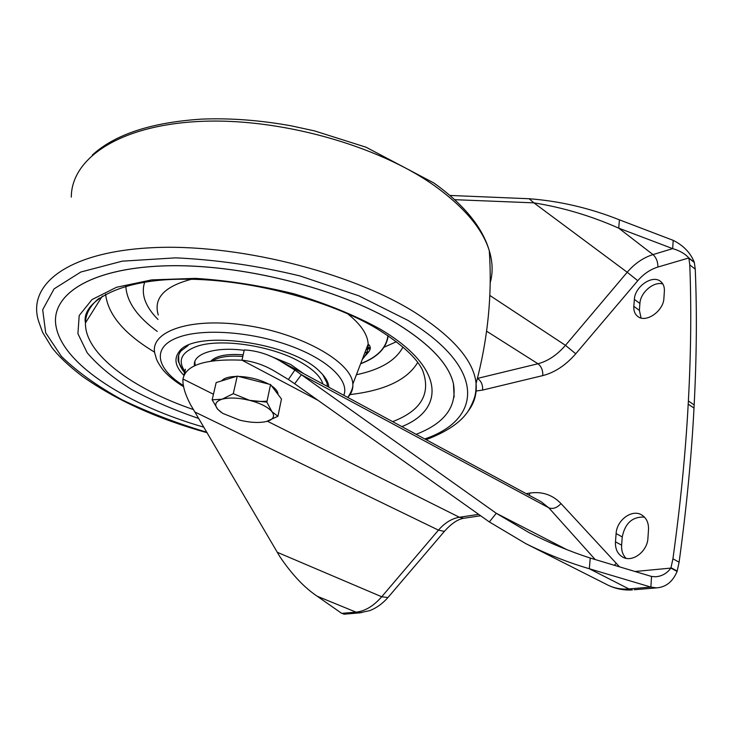 <?xml version="1.0" encoding="UTF-8"?>
<svg xmlns="http://www.w3.org/2000/svg" width="733" height="733" viewBox="0 0 733 733"><rect width="100%" height="100%" fill="white"/><g stroke="black" fill="none" stroke-linecap="round" stroke-linejoin="round"><path stroke-width="1.1" d="M634.366 299.421L633.825 306.367C633.55 310.874 634.897 314.255 637.875 316.528C646.002 323.271 663.603 311.03 663.906 298.184L664.373 291.12C664.584 286.823 663.301 283.579 660.534 281.38C652.333 274.435 634.796 286.695 634.366 299.421L639.909 303.453C640.349 292.54 653.781 281.032 662.861 283.992M648.503 529.592C648.742 522.803 646.46 517.919 641.659 514.923C631.974 508.839 616.71 520.146 616.114 533.578L615.473 541.834C615.134 548.925 617.543 554.011 622.702 557.089C632.295 562.871 647.505 551.528 647.945 538.022L648.503 529.592M476.148 391.019L482.616 390.075L542.786 375.598C554.734 372.538 565.729 365.263 575.753 353.773L637.774 280.693C643.611 273.95 650.327 269.396 657.913 267.041L688.846 257.97L694.298 262.286C690.486 252.784 683.449 245.482 673.206 240.36L672.674 248.634C679.656 250.631 685.053 253.746 688.846 257.97L689.78 264.888C691.448 307.09 690.981 352.463 688.379 400.997L688.205 404.14C685.575 452.847 680.481 504.405 672.931 558.803L670.906 568.093C667.003 573.38 661.881 576.275 655.54 576.77L651.545 576.459L590.239 558.051L589.314 568.753C568.029 562.486 546.845 554.111 525.763 543.62L489.342 521.933L294.657 383.735L301.41 374.7L548.788 507.804C552.874 509.343 556.943 507.942 561.011 503.589C552.517 494.784 542.136 491.284 529.867 493.071L529.373 495.389M694.298 262.286L695.25 269.185C697.019 311.296 696.652 356.54 694.169 404.928L694.004 408.061C691.494 456.622 686.519 508.006 679.106 562.202L677.1 571.456C672.747 581.736 665.876 587.206 656.493 587.884L650.867 587.078L651.545 576.459M641.082 318.003L639.387 310.38L639.909 303.453M626.028 558.289C622.766 554.945 621.3 550.565 621.621 545.15L622.244 536.923C625.084 523.133 632.478 516.527 644.444 517.095M635.007 571.493L670.906 568.093L677.1 571.456M344.904 614.117L341.697 613.365L317.252 596.259L356.027 612.147L341.697 613.365M318.095 400.374L241.982 360.187L244.272 349.934C256.266 350.566 267.93 354.085 279.255 360.48L294.849 370.064L288.417 379.492L272.988 370.238C263.046 364.658 252.711 361.305 241.982 360.187C205.487 358.684 185.816 364.961 182.975 379.007C182.526 385.585 185.037 394.125 190.507 404.616L279.804 556.567C291.881 574.443 304.36 587.674 317.252 596.259M184.349 374.361L185.367 369.221L183.864 375.397M294.849 370.064L496.278 513.292L489.342 521.933M288.417 379.492L294.657 383.735M589.314 568.753L650.867 587.078L628.914 588.938C621.236 589.543 614.181 588.242 607.767 585.026C615.436 588.837 623.646 590.468 632.396 589.909L628.914 588.938L589.314 568.753M673.206 240.36L619.431 219.845L618.716 228.146L672.674 248.634L652.984 254.589C643.262 257.686 634.668 263.568 627.21 272.255L637.774 280.693M449.888 195.445L529.171 198.744C559.792 201.062 589.882 208.099 619.431 219.845M454.662 199.678L533.881 202.858L529.171 198.744M575.753 353.773L565.473 345.335L627.21 272.255L533.881 202.858C562.889 207.494 591.165 215.923 618.716 228.146L652.984 254.589C656.292 257.649 657.932 261.809 657.913 267.041M590.239 558.051C569.917 551.463 549.558 543.006 529.171 532.68L496.278 513.292L566.682 549.576M212.158 399.833L216.162 382.571L237.235 376.121L233.296 393.676L249.568 400.337C260.49 403.242 267.948 407.026 271.943 411.68C274.609 415.318 273.913 418.186 269.854 420.293L266.601 421.457C259.345 423.115 250.439 422.703 239.874 420.201L222.75 413.375L217.728 409.289L212.158 399.833L222.072 399.201C229.319 397.341 238.482 397.726 249.568 400.337L266.849 402.105L271.943 411.68L277.917 416.271L266.601 421.457M237.235 376.121L270.559 384.55L281.472 399.009L277.917 416.271M270.559 384.55L266.849 402.105M221.164 412.322L217.728 409.289C214.073 404.726 215.52 401.363 222.072 399.201L233.296 393.676M238.454 376.432C249.193 376.854 259.033 379.282 267.966 383.726L268.571 384.046M271.503 385.805C275.141 388.261 277.257 390.671 277.853 393.044L277.99 394.4M267.059 401.107C260.27 401.895 252.702 401.263 244.327 399.21M221.595 380.903C223.904 378.146 228.788 376.652 236.237 376.423M183.433 385.613C155.863 368.452 151.355 346.791 178.605 337.244C202.894 328.265 250.998 331.618 289.416 345.536C327.935 359.39 349.76 380.729 343.804 395.298M328.833 387.216C328.549 382.369 325.644 377.266 320.119 371.906C292.769 342.43 193.246 328.723 178.989 351.913C173.73 358.868 175.352 366.683 183.873 375.342M188.216 345.408L181.133 350.832C178.449 354.121 177.551 357.777 178.431 361.781L182.993 370.596M327.358 386.419L327 382.965L322.749 374.645M185.596 372.428C177.349 361.232 180.794 352.646 195.958 346.682C219.048 337.904 270.706 345.234 299.687 361.653C312.954 369.065 320.697 376.524 322.896 384.019M303.673 373.647L290.552 364.411L269.341 355.716M244.19 350.319C214.613 346.416 192.293 353.947 194.474 365.785M195.115 365.483L194.877 361.561M184.551 372.584C180.785 367.801 178.852 363.76 178.751 360.489L178.632 355.349M180.181 351.309L181.592 349.357M243.182 354.818C226.964 353.608 216.217 355.707 210.93 361.094M212.707 360.828C218.901 356.824 228.934 355.377 242.806 356.495M56.322 327.697C49.102 296.086 88.143 268.544 163.697 265.877C239.013 263.083 339.141 288.252 397.02 323.638C430.134 344.253 448.935 364.274 453.434 383.68L454.139 397.039M203.902 427.192C129.64 405.871 64.495 366.097 56.313 327.724C49.093 296.123 88.125 268.58 163.688 265.914C239.004 263.12 339.132 288.289 397.011 323.674C430.124 344.29 448.935 364.301 453.434 383.716C457.255 406.421 444.821 423.289 416.133 434.312M526.175 493.666L529.867 493.071M619.513 566.838L561.011 503.589M694.169 404.928L688.379 400.997M689.78 264.888L695.25 269.185M677.21 571.089L671.007 567.727M672.931 558.803L679.106 562.202M615.473 541.834L621.621 545.15M616.114 533.578L622.244 536.923M639.387 310.38L633.825 306.367M279.255 360.48L541.146 501.739L548.788 507.804L595.196 559.536M636.693 571.383L636.638 571.987M615.94 563.631L614.346 565.29M489.818 295.454L565.473 345.335C557.117 354.983 547.945 361.122 537.967 363.76C541.385 366.454 542.997 370.403 542.786 375.598M482.616 390.075C482.9 385.072 481.343 381.297 477.943 378.75L477.284 378.906M361.461 612.706L356.027 612.147C364.988 611.212 373.546 606.09 381.71 596.772L387.94 597.532L388.911 596.396M445.16 530.463L444.363 531.398L438.453 530.133C444.784 522.831 451.757 518.533 459.371 517.251L463.613 518.277L465.721 517.965M634.201 589.753L656.493 587.884M486.611 331.206L537.967 363.76L477.403 378.43M277.156 552.233L381.71 596.772L438.453 530.133L195.042 412.083M182.975 379.007L213.45 394.253M267.408 421.237L459.371 517.251L478.667 514.364M688.205 404.14L694.004 408.061M688.91 258.236L694.362 262.542M362.285 359.408C366.427 354.909 368.387 349.797 368.168 344.07C367.636 334.294 360.709 324.142 347.396 313.614M191.423 279.273C164.293 286.383 153.252 298.294 158.282 315.016M144.667 282.187C140.791 294.135 145.244 306.559 158.007 319.469M387.904 335.613C386.41 347.909 377.33 357.246 360.673 363.614M402.958 347.066C395.847 360.499 380.335 369.716 356.412 374.728M157.247 331.417C137.172 316.72 126.699 301.666 125.838 286.264M105.616 294.19C107.916 314.622 124.28 333.964 154.681 352.216M350.062 394.574C384.678 390.542 407.209 379.868 417.654 362.542M370.183 348.487L366.014 349.687M370.229 347.378L366.628 348.093M193.558 409.61C132.801 388.948 84.561 353.883 85.459 322.877C85.688 313.623 90.324 305.34 99.358 298.029M198.799 418.497C174.28 410.123 151.85 400.438 131.519 389.434C112.864 377.834 98.094 365.63 87.209 352.802L77.918 333.689L79.21 315.502L92.028 299.568L116.52 287.272L151.74 279.887L195.482 278.366C227.89 280.418 260.801 285.586 294.217 293.869C326.551 303.719 355.12 315.41 379.923 328.952C444.711 367.132 445.609 409.133 401.886 426.624M102.373 296.05L85.459 322.877C81.042 302.839 117.903 279.2 182.517 279.227C246.7 278.448 328.824 299.824 377.055 328.76C401.473 343.997 416.628 357.786 422.52 370.11C431.306 393.419 421.356 410.599 392.65 421.64M207.146 432.736C157.687 419.001 116.016 400.136 82.123 376.148C68.6 365.767 58.475 356.156 51.759 347.314L42.578 332.324L38.886 322.016C26.406 285.907 65.613 252.473 150.109 247.809C234.294 242.953 349.797 271.577 414.667 312.295C453.397 337.162 473.866 360.902 476.074 383.524C477.027 394.107 474.205 403.553 467.608 411.873M206.862 432.259C176.552 423.188 148.295 412.358 122.081 399.778C97.59 386.346 77.368 371.888 61.425 356.403L45.703 332.837L42.688 309.747L54.123 288.839L80.85 272.007L122.228 261.168L175.737 257.851C216.198 259.684 257.631 265.712 300.044 275.947L358.813 295.811L407.786 320.312C487.72 368.873 481.554 419.862 424.728 438.948M490.185 282.764C493.034 272.823 492.741 262.139 489.278 250.704C482.635 229.072 464.566 207.558 435.072 186.155C377.596 144.96 277.202 117.051 197.699 121.531C117.986 125.874 71.257 159.107 71.303 197.122M388.142 335.778C386.566 348.102 377.385 357.438 360.609 363.797M183.644 386.731C174.152 380.894 167.051 374.994 162.35 369.038C158.209 363.321 155.992 358.978 155.68 356.018C146.453 333.304 186.155 316.995 243.283 324.994C300.374 332.69 352.234 362.111 352.83 384.083C353.169 389.086 351.483 393.529 347.763 397.433C351.483 391.779 353.169 387.336 352.83 384.083L368.168 344.07L369.762 345.683C369.799 347.552 372.795 348.129 364.695 356.357M343.795 614.208L359.5 612.88L369.918 610.58C376.67 607.868 382.681 603.516 387.94 597.532L444.363 531.398C451.171 523.738 457.584 519.367 463.613 518.277L480.637 515.757M526.441 543.959L607.767 585.026M529.171 532.68L529.858 533.038M269.854 420.293L270.413 420.183M277.66 393.96L277.853 393.044M396.388 341.725L384.074 347.213M368.91 351.785L364.86 352.701M92.349 155.02C115.035 134.331 151.52 122.365 201.822 119.112C230.428 117.967 260.352 120.23 291.569 125.902L314.53 130.905L366.051 147.214L433.817 182.957C452.215 196.087 466.435 209.885 476.487 224.362C482.479 233.14 486.749 241.917 489.278 250.704C492.319 294.565 487.921 338.838 476.074 383.524C475.827 391.55 476.587 396.132 468.735 410.214C461.662 421.741 447.451 431.563 426.111 439.69M181.133 350.832L178.989 351.913M327.349 385.366L327.22 386.355M185.064 373.179L184.56 372.602"/></g></svg>
